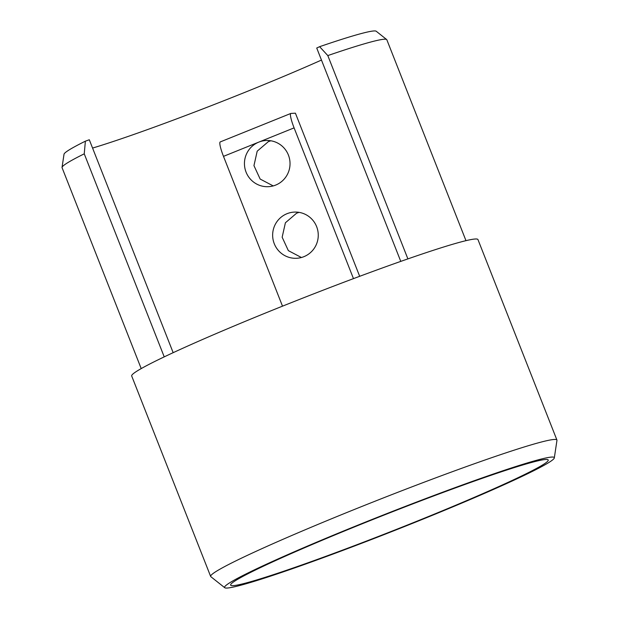 <?xml version="1.0" encoding="UTF-8"?>
<svg xmlns="http://www.w3.org/2000/svg" width="619" height="619" viewBox="0 0 619 619"><rect width="100%" height="100%" fill="white"/><g stroke="black" fill="none" stroke-linecap="round" stroke-linejoin="round"><path stroke-width="0.93" d="M227.088 588.05A177.189 9.27 158.5 0 0 403.124 527.109A177.189 9.27 158.5 0 0 554.322 457.905A177.189 9.27 158.5 0 0 551.777 457.062A177.189 9.27 158.5 0 0 370.773 519.983A177.189 9.27 158.5 0 0 224.751 587.725A177.189 9.27 158.5 0 0 227.088 588.05M224.751 587.725L210.839 576.684A186.087 9.742 -21.5 0 1 210.653 576.436A186.087 9.742 -21.5 0 1 366.796 504.493A186.087 9.742 -21.5 0 1 554.291 439.459A186.087 9.742 -21.5 0 1 556.93 440.039A186.087 9.742 -21.5 0 1 556.961 440.341L554.322 457.905M327.807 55.578L319.621 46.68A167.857 8.782 -21.5 0 1 374.015 30.95A167.857 8.782 -21.5 0 1 376.228 31.252L386.658 39.539A174.527 9.13 158.5 0 0 384.36 39.221A174.527 9.13 158.5 0 0 327.807 55.578L407.89 258.897M465.975 240.667L386.836 39.771A174.527 9.13 158.5 0 0 386.658 39.539M62.039 167.409L64.02 154.239A167.857 8.782 -21.5 0 1 85.376 141.178L84.246 153.829A174.527 9.13 158.5 0 0 62.039 167.409A174.527 9.13 158.5 0 0 62.07 167.695L141.209 368.599M303.914 256.668A23.12 22.81 -93 0 0 294.234 212.1A23.12 22.81 -93 0 0 273.18 240.126A23.12 22.81 -93 0 0 303.914 256.668M299.062 212.371L296.594 213.199L285.398 222.778L282.156 237.224L288.346 250.633L301.414 257.512M275.71 185.073A23.12 22.81 -93 0 0 266.031 140.513A23.12 22.81 -93 0 0 244.977 168.53A23.12 22.81 -93 0 0 275.71 185.073M270.859 140.776L268.391 141.612L257.195 151.183L253.952 165.629L260.15 179.046L273.211 185.917M84.246 153.829L164.228 356.877M545.811 459.476A170.674 8.929 158.5 0 0 373.845 519.124A170.674 8.929 158.5 0 0 230.632 585.11A170.674 8.929 158.5 0 0 233.054 585.644A170.674 8.929 158.5 0 0 405.019 525.988A170.674 8.929 158.5 0 0 548.233 460.002A170.674 8.929 158.5 0 0 545.811 459.476M556.93 440.039L477.961 239.576A186.087 9.742 158.5 0 0 475.33 238.996A186.087 9.742 158.5 0 0 287.835 304.03A186.087 9.742 158.5 0 0 131.692 375.973L210.653 576.436M319.621 46.68L316.727 48.027L400.772 261.388M359.678 276.314L295.418 113.192L290.961 113.424A15.413 2.383 68 0 0 290.837 113.447A15.413 2.383 68 0 0 294.095 127.878L353.472 278.627M321.47 60.058A162.967 8.527 -21.5 0 1 92.571 148.065M85.376 141.178L89.306 139.77L173.165 352.675M282.504 306.165L223.49 156.359A15.413 2.383 -112 0 1 220.232 141.929L290.837 113.447M294.095 127.878L223.49 156.359"/></g></svg>
